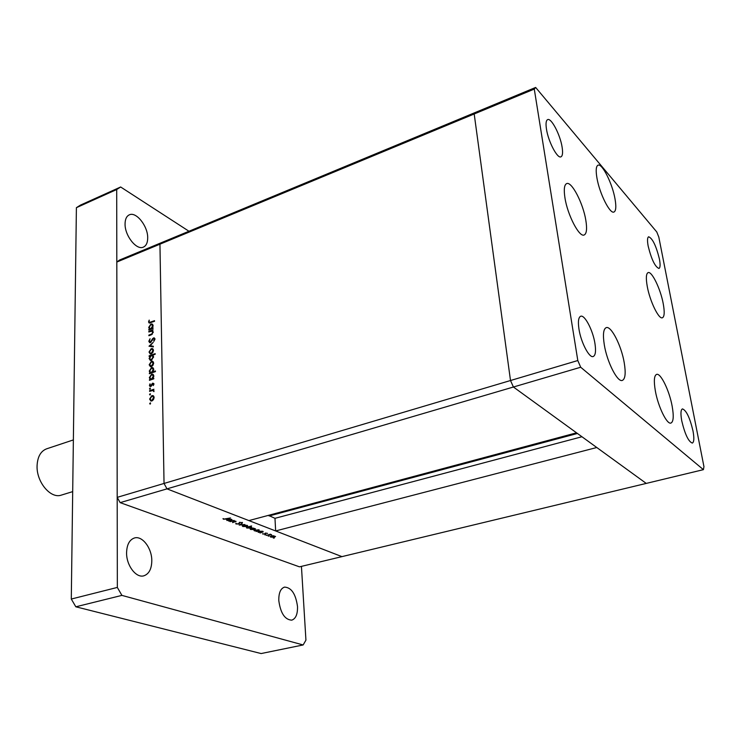 <?xml version="1.0" encoding="UTF-8"?>
<svg xmlns="http://www.w3.org/2000/svg" width="741" height="741" viewBox="0 0 741 741"><rect width="100%" height="100%" fill="white"/><g stroke="black" fill="none" stroke-linecap="round" stroke-linejoin="round"><path stroke-width="1.11" d="M655.359 390.952C653.692 381.106 654.099 375.585 656.591 374.39C660.657 372.714 669.345 390.6 672.143 406.124C673.902 416.127 673.504 421.768 670.948 423.055C666.974 424.806 658.101 406.689 655.359 390.952M604.295 344.787C602.729 334.682 603.369 328.967 606.212 327.642C611.168 325.512 621.44 345.76 624.246 362.821C625.913 373.121 625.284 378.984 622.357 380.411C617.531 382.615 607.027 362.108 604.295 344.787M564.948 197.847C563.688 189.539 564.253 184.787 566.643 183.601C571.626 181.036 583.176 203.395 585.835 220.327C587.196 228.839 586.64 233.721 584.177 234.98C579.351 237.648 567.532 215.047 564.948 197.847M596.922 177.896C595.681 170.439 596.042 166.206 598.006 165.197C602.118 162.992 612.418 183.629 615.03 198.986C616.345 206.619 615.993 210.963 613.983 212.019C609.991 214.325 599.488 193.484 596.922 177.896M647.264 286.452C645.819 278.236 646.096 273.624 648.106 272.614C651.784 270.863 660.555 288.999 663.223 303.634C664.742 311.989 664.473 316.703 662.417 317.778C658.832 319.612 649.894 301.272 647.264 286.452M594.93 343.379C592.902 330.245 584.695 314.49 580.685 316.25C578.443 317.296 577.869 321.594 578.971 329.134C580.953 342.416 589.299 358.32 593.226 356.514C595.532 355.411 596.097 351.039 594.93 343.379M648.162 246.077C647.171 240.556 647.338 237.463 648.653 236.777C652.552 238.389 656.137 245.799 659.416 259.017C660.453 264.602 660.296 267.751 658.953 268.464C655.063 266.871 651.469 259.415 648.162 246.077M546.469 129.129C545.635 123.617 546.024 120.45 547.627 119.625C551.258 117.578 560.242 134.779 562.104 147.107C562.984 152.729 562.604 155.971 560.956 156.823C557.427 158.935 548.294 141.605 546.469 129.129M692.992 430.91C689.815 417.609 686.296 410.273 682.442 408.902C680.72 409.745 680.497 413.737 681.757 420.879C684.953 434.3 688.482 441.701 692.326 443.072C694.076 442.173 694.298 438.126 692.992 430.91M580.694 367.24L513.42 387.015L510.503 380.522L164.039 483.447L166.994 488.865L513.42 387.015L576.535 432.818L248.911 520.59L166.994 488.865L120.153 502.639L299.466 566.846L646.245 483.41L596.783 447.508L275.652 530.945L341.944 556.63L166.994 488.865L164.039 483.447L159.945 244.187L162.548 242.205L475.805 112.271L474.194 113.984L510.503 380.522L513.42 387.015L646.245 483.41L703.413 469.655L703.95 466.663L658.814 237.083L656.767 231.961L535.65 87.447L534.28 89.087L577.804 360.534L580.694 367.24L703.413 469.655M120.153 502.639L117.198 497.359L164.039 483.447L159.945 244.187L474.194 113.984L510.503 380.522L577.804 360.534M535.65 87.447L475.805 112.271L474.194 113.984L534.28 89.087M275.652 530.945L274.976 518.32L268.446 515.356M581.944 436.745L274.976 518.32M148.83 331.996L148.821 331.394L153.081 329.801L152.322 330.69L153.192 332.255L151.053 334.904L148.876 335.71L148.876 335.108L151.84 333.932L152.665 332.339L151.868 331.125L148.83 331.996M150.404 342.638L149.682 342.694L148.802 341.286L150.053 338.757L149.395 341.064L150.404 342.027L152.674 338.6L154.211 337.84L154.952 339.063L153.98 341.24L154.35 339.211L153.591 338.498L150.404 342.638M149.015 346.214L153.257 342.296L150.173 345.741L153.313 346.251L153.322 346.918L149.015 346.214M151.183 348.668L152.711 348.789L153.452 350.437L152.766 352.586L150.21 353.911L149.015 352.049L151.183 348.668L153.146 349.252M151.349 361.395L152.887 361.534L153.628 363.192L152.942 365.369L150.395 366.684L149.173 364.785L151.349 361.395L153.313 361.969M152.961 378.475L153.767 378.188L153.776 378.818L149.45 380.328L150.182 379.448L149.339 377.66L151.553 374.224L152.544 374.14L153.813 376.104L152.961 378.475L153.72 378.836M149.663 403.688L150.367 402.909L150.173 404.104L149.663 403.688L150.358 404.002M117.198 497.359L116.819 262.055L119.523 260.045L162.548 242.205L159.945 244.187L116.819 262.055M151.812 395.648L153.368 395.824L154.119 397.537L153.424 399.742L150.905 401.048L149.608 399.075L151.812 395.648L153.739 396.194M149.552 394.564L150.256 393.786L150.053 394.981L149.552 394.564L150.228 394.879M149.589 391.341L149.58 390.711L153.924 389.22L153.294 390.062L153.887 391.674L152.933 390.47L149.589 391.341M149.478 388.895L150.182 388.127L149.978 389.312L149.478 388.895L150.154 389.22M152.766 383.125L153.924 384.014L153.331 385.542L152.803 383.736L151.377 386.07L150.136 386.58L149.432 385.477L150.006 383.81L150.395 385.941L152.766 383.125L153.878 383.653M152.841 371.889L155.425 370.982L155.434 371.602L149.367 373.742L150.099 372.862L149.256 371.084L151.46 367.656L152.461 367.573L153.72 369.518L152.841 371.889L153.572 372.26M149.932 356.152L149.145 356.44L149.136 355.828L155.165 353.652L155.175 354.263L152.655 355.171L153.544 356.912L151.34 360.33L150.33 360.413L149.089 358.496L150.33 356.356M152.266 328.115L153.054 327.818L153.063 328.42L148.811 330.014L149.534 329.134L148.7 327.439L150.877 324.049L151.924 323.965L153.1 325.799L152.266 328.115L152.933 328.467M149.154 321.789L149.552 322.4L154.526 320.686L154.536 321.288L149.182 323.057L148.552 321.974L149.2 320.112L149.154 321.789M230.127 521.683L234.054 520.367L233.665 520.728L236.11 521.395L232.526 522.59L235.138 521.071L230.118 521.432M238.732 524.007L235.907 523.97L235.879 523.127L236.509 523.804L238.352 523.859L239.695 522.285L242.483 522.766L240.112 522.424L238.713 523.692M239.213 525.119L242.038 523.405L240.353 524.804L244.938 524.517L239.213 525.073M243.372 525.323L247.225 525.341L247.716 525.925L246.586 526.545L242.779 526.518L242.261 525.934L243.372 525.323M251.227 528.305L253.172 528.064L255.525 528.889L254.395 529.509L250.615 529.491L250.115 528.917L251.227 528.305M263.101 531.955L260.008 533.001L260.378 532.668L257.868 531.843L258.98 531.241L262.759 531.269L263.101 531.955L263.083 531.436M273.336 538.096L274.392 537.966L273.327 537.901M271.373 535.965L273.281 535.734L275.55 536.512L274.402 537.123L270.724 537.105L270.252 536.567L271.373 535.965M268.149 536.132L269.205 536.002L268.131 535.928M266.436 535.437L270.308 534.196L271.632 534.752L266.417 535.206M264.926 534.909L266 534.78L264.917 534.715M265.519 533.038L267.594 533.409L265.908 533.177L265.037 534.168L262.601 533.761L264.648 534.039L265.519 533.038L265.547 533.946M259.165 530.482L256.099 531.519L256.469 531.186L253.941 530.343L258.841 529.778L259.165 530.482L259.137 529.926M246.392 527.333L251.616 525.943L249.106 526.61L251.208 526.86L251.699 527.462L250.588 528.064L246.772 528.037L246.373 527.092M231.97 520.089L228.839 521.192L229.191 520.84L226.542 519.923L227.635 519.321L231.553 519.358L231.97 520.089L231.952 519.561M224.004 519.061L230.497 517.959L226.477 519.043L223.374 519.219L222.985 518.626L224.004 519.061M270.678 536.215L270.724 537.105M274.04 536.984L274.902 536.53L274.578 536.113L270.882 536.558L274.04 536.984M264.991 533.279L265.037 534.168M262.916 533.677L262.935 534.159M258.294 531.482L258.34 532.418M261.758 532.307L262.61 531.853L262.24 531.408L258.507 531.843L261.758 532.307M254.376 529.982L254.422 530.927M257.849 530.825L258.711 530.371L258.322 529.917L254.58 530.352L257.849 530.825M250.578 528.537L250.615 529.491M254.015 529.37L254.867 528.907L254.515 528.463L250.754 528.907L254.015 529.37M246.725 526.999L246.772 528.037M247.744 526.971L246.892 527.425L247.29 527.888L251.051 527.453L247.735 526.731M242.733 525.545L242.779 526.518M246.207 526.397L247.059 525.934L246.688 525.48L242.909 525.925L246.207 526.397M235.87 523.127L235.907 523.97M242.251 522.368L242.279 523.026M239.584 522.312L239.621 523.109M227.024 519.534L227.061 520.571M230.599 520.46L231.442 519.997L231.025 519.506L227.2 519.941L230.599 520.46M223.356 518.607L223.374 519.219M150.627 403.15L150.154 402.928M151.396 401.085L151.09 400.39M150.191 399.343L149.608 399.075M152.1 400.853L151.108 400.399L151.877 400.344L153.582 397.722L152.572 396.213L151.822 396.278L150.145 398.89L151.108 400.399M154.045 396.889L152.998 396.416M152.535 400.649L151.877 400.344M154.1 397.963L153.582 397.722M150.506 394.027L150.034 393.804M150.349 391.081L149.58 390.711M154.026 390.989L153.239 390.618L153.804 390.414M153.989 391.368L153.489 391.137M150.442 388.367L149.969 388.145M153.878 384.431L153.396 384.199M150.201 385.848L149.432 385.477M151.257 386.191L150.673 385.922M151.988 384.894L151.525 384.672M152.618 383.838L152.1 383.588M150.191 380.068L149.441 379.707M150.942 379.809L150.182 379.448M151.145 379.735L150.821 379.022M149.914 377.938L149.339 377.66M152.729 374.992L151.553 374.224M152.952 374.909L153.452 374.798M153.748 375.492L152.766 375.02M151.59 378.947L153.285 376.298L152.303 374.798L151.553 374.844L149.867 377.493L150.812 379.012L152.34 379.318M153.795 376.548L153.285 376.298M150.099 373.483L149.358 373.121M150.84 373.223L150.099 372.862M151.053 373.149L150.729 372.436M149.83 371.371L149.256 371.084M152.655 368.434L151.46 367.656M152.859 368.351L153.368 368.231M153.656 368.925L152.683 368.453M151.507 372.362L153.192 369.722L152.22 368.221L151.46 368.277L149.784 370.917L150.71 372.427L152.238 372.723M153.702 369.972L153.192 369.722M150.886 366.721L150.627 366.045L151.414 365.98L153.1 363.386L152.146 361.941L151.359 362.006L149.701 364.6L151.599 366.536M149.756 365.081L149.173 364.785M153.582 362.655L152.581 362.164M152.035 366.295L151.414 365.98M153.609 363.636L153.1 363.386M149.849 356.189L149.136 355.828M153.47 356.291L152.489 355.8L153.137 355.587M150.821 360.45L150.543 359.765L151.331 359.718L153.016 357.088L152.1 355.597L151.294 355.661L149.617 358.301L151.525 360.256M149.682 358.783L149.089 358.496M153.517 357.338L153.016 357.088M151.951 360.024L151.331 359.718M150.692 353.957L150.451 353.281M149.599 352.345L149.015 352.049M153.406 349.928L152.572 349.382M151.238 353.216L152.924 350.623L151.988 349.206L151.183 349.28L149.534 351.855L150.432 353.272L151.849 353.531M153.424 350.882L152.924 350.623M153.322 346.742L150.173 345.741M149.525 341.666L148.802 341.286M150.951 342.314L150.404 342.027M154.888 338.591L153.554 337.896M154.109 341.073L153.619 340.814M154.915 339.508L154.35 339.211M150.303 342.675L150.191 342.175M149.497 331.746L148.821 331.394M152.285 331.347L152.859 331.134M149.552 335.46L148.876 335.108M152.35 334.2L151.84 333.932M153.174 332.607L152.665 332.339M149.469 329.764L148.802 329.412M150.201 329.486L149.534 329.134M150.414 329.412L150.136 328.717M149.284 327.744L148.7 327.439M153.054 325.336L150.877 324.049M152.248 324.79L152.813 324.66M150.914 328.615L152.572 326.003L151.683 324.595L150.877 324.651L149.219 327.263L150.09 328.689L151.581 328.976M153.072 326.272L152.572 326.003M149.951 322.993L148.552 321.974M126.581 552.814C126.831 544.7 129.443 539.763 134.408 537.994C142.272 535.419 151.933 548.192 151.803 560.733C151.646 568.986 148.987 574.006 143.847 575.813C136.103 578.286 126.35 565.439 126.581 552.814M278.801 600.599C278.662 592.967 280.57 588.465 284.535 587.104C291.426 587.502 295.742 593.958 297.502 606.471C297.715 614.196 295.779 618.754 291.722 620.161C284.85 619.708 280.543 613.187 278.801 600.599M125.062 223.902C125.127 219.197 126.535 216.177 129.267 214.862C136.159 211.278 147.931 226.144 147.7 237.852C147.672 242.678 146.246 245.753 143.421 247.096C136.659 250.634 124.738 235.731 125.062 223.902M301.439 566.374L305.931 640.159L303.134 644.957L261.119 653.553L75.832 606.796L71.293 599.043L76.397 207.684L80.482 205.1L120.653 186.991L188.964 231.248M303.134 644.957L121.904 595.384L117.337 587.428L116.698 189.529L120.653 186.991M75.832 606.796L121.904 595.384M71.293 599.043L117.337 587.428M76.397 207.684L116.698 189.529M73.368 439.922L46.6 448.833C40.755 451.121 37.587 456.697 37.087 465.543C36.207 481.854 50.666 499.156 61.392 495.09L72.692 491.626M577.434 433.476L269.103 515.968M151.525 334.71L150.877 334.358M151.312 322.502L150.655 322.15M246.892 527.425L246.873 526.953M239.547 523.507L239.5 522.34M231.433 519.774L231.414 519.311M227.2 519.941L227.181 519.469M152.822 395.564L153.378 395.824M153.211 383.792L153.924 384.134M150.395 385.941L151.136 386.293M152.544 374.14L153.081 374.409M150.812 379.012L151.812 379.503M152.461 367.573L153.007 367.842M150.71 372.427L151.701 372.918M152.405 361.312L152.961 361.589M152.248 348.576L152.813 348.863M150.432 353.272L151.405 353.772M149.96 342.055L150.747 342.462M154.1 338.554L154.943 339.007M152.229 331.31L153.146 331.801M151.924 323.965L152.479 324.262M150.09 328.689L151.016 329.18M149.552 322.4L150.386 322.844"/></g></svg>
